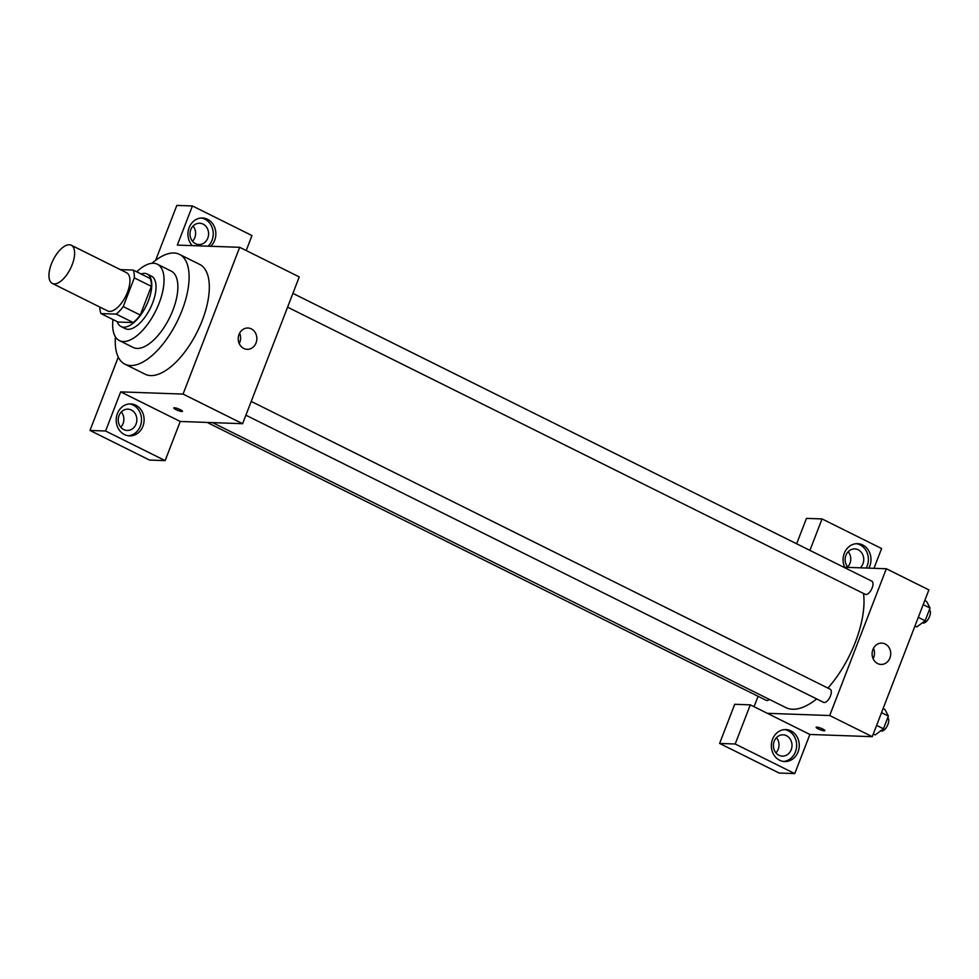 <?xml version="1.0" encoding="UTF-8"?>
<svg xmlns="http://www.w3.org/2000/svg" width="979" height="979" viewBox="0 0 979 979"><rect width="100%" height="100%" fill="white"/><g stroke="black" fill="none" stroke-linecap="round" stroke-linejoin="round"><path stroke-width="1.47" d="M54.237 283.898A21.318 9.668 116.4 0 1 52.291 283.42A21.318 9.668 116.4 0 1 53.123 260.022A21.318 9.668 116.4 0 1 71.283 245.239A21.318 9.668 116.4 0 1 71.369 266.68A21.318 9.668 116.4 0 1 54.237 283.898M71.283 245.239L126.585 272.725A21.318 9.668 116.4 0 1 126.67 294.177A21.318 9.668 116.4 0 1 109.538 311.395A21.318 9.668 116.4 0 1 107.604 310.918L52.291 283.42M133.217 270.082L150.228 278.538A28.636 12.984 116.4 0 1 151.341 286.345L140.266 315.054L123.244 306.598L134.331 277.889A28.636 12.984 116.4 0 0 133.217 270.082L120.331 269.617M140.266 315.054A28.636 12.984 116.4 0 1 133.242 322.568L117.982 322.03L100.972 313.574A28.636 12.984 116.4 0 1 99.834 307.063M100.972 313.574L116.22 314.112A28.636 12.984 116.4 0 0 123.244 306.598M133.242 322.568L116.22 314.112M117.284 321.675A29.321 13.302 -63.6 0 0 121.053 326.533A29.321 13.302 -63.6 0 0 146.018 306.207A29.321 13.302 -63.6 0 0 147.156 274.022A29.321 13.302 -63.6 0 0 141 273.949M147.156 274.022L151.415 276.139A29.321 13.302 116.4 0 1 151.537 305.632A29.321 13.302 116.4 0 1 127.98 329.311A29.321 13.302 116.4 0 1 125.312 328.65L121.053 326.533M151.341 286.345L134.331 277.889M112.977 319.533A42.648 19.347 -63.6 0 0 119.377 340.582A42.648 19.347 -63.6 0 0 155.685 311.004A42.648 19.347 -63.6 0 0 157.35 264.208A42.648 19.347 -63.6 0 0 136.705 271.807M119.377 340.582L133.205 347.459A42.648 19.347 -63.6 0 0 169.514 317.881A42.648 19.347 -63.6 0 0 171.166 271.085L157.35 264.208M115.424 336.862A61.31 27.804 -63.6 0 0 124.896 364.164A61.31 27.804 -63.6 0 0 177.089 321.65A61.31 27.804 -63.6 0 0 179.475 254.369A61.31 27.804 -63.6 0 0 151.99 263.302M179.475 254.369L199.679 264.416A61.31 27.804 116.4 0 1 199.936 326.068A61.31 27.804 116.4 0 1 150.68 375.581A61.31 27.804 116.4 0 1 145.112 374.211L124.896 364.164M105.585 431.017L165.145 460.619L180.246 421.472L120.686 391.869L105.585 431.017L89.995 430.454L118.275 357.139M155.637 260.316L176.832 205.406L192.422 205.957L251.982 235.56L246.206 250.538M120.686 391.869L183.061 394.084L239.696 247.308L177.321 245.093L192.422 205.957M180.246 421.472L242.621 423.699L299.256 276.922L239.696 247.308M165.145 460.619L149.542 460.069L89.995 430.454M173.76 407.937A4.662 0.832 -158.9 0 0 175.841 409.54A4.662 0.832 21.1 0 1 173.76 407.937A4.662 0.832 21.1 0 1 178.411 408.843A4.662 0.832 21.1 0 1 182.461 411.302A4.662 0.832 21.1 0 1 175.841 409.54A4.662 0.832 -158.9 0 0 182.461 411.302M242.621 423.699L183.061 394.084M251.322 328.895A10.659 9.313 -88 0 1 256.608 340.998A10.659 9.313 -88 0 1 247.161 349.332A10.659 9.313 -88 0 1 238.24 338.342A10.659 9.313 -88 0 1 247.92 328.014A10.659 9.313 -88 0 1 251.322 328.895M117.394 413.554A15.994 13.963 -88 0 1 130.721 403.923A15.994 13.963 -88 0 1 144.109 420.395A15.994 13.963 -88 0 1 129.583 435.888A15.994 13.963 -88 0 1 117.394 413.554M192.214 245.619A15.994 13.963 -88 0 1 189.131 227.642A15.994 13.963 -88 0 1 202.457 217.999A15.994 13.963 -88 0 1 215.135 228.78A15.994 13.963 -88 0 1 210.705 246.28M128.286 435.765A15.994 13.963 92 0 0 141.502 420.309A15.994 13.963 92 0 0 129.412 403.935M131.333 410.017A10.659 9.313 -88 0 1 136.619 422.133A10.659 9.313 -88 0 1 127.172 430.466A10.659 9.313 -88 0 1 123.782 429.597A10.659 9.313 -88 0 1 118.483 417.482A10.659 9.313 -88 0 1 127.931 409.149A10.659 9.313 -88 0 1 131.333 410.017M120.784 427.199A10.659 9.313 92 0 0 121.323 411.951M208.111 246.194A15.994 13.963 92 0 0 212.724 229.404A15.994 13.963 92 0 0 201.16 218.023M203.069 224.105A10.659 9.313 -88 0 1 208.356 236.208A10.659 9.313 -88 0 1 198.908 244.542A10.659 9.313 -88 0 1 195.519 243.673A10.659 9.313 -88 0 1 190.232 231.57A10.659 9.313 -88 0 1 199.667 223.236A10.659 9.313 -88 0 1 203.069 224.105M192.52 241.287A10.659 9.313 92 0 0 193.059 226.039M239.243 343.58A10.659 9.313 92 0 0 239.61 333.19M816.67 698.92A74.637 33.849 116.4 0 1 792.611 709.249A74.637 33.849 116.4 0 1 785.819 707.584L212.565 422.622M863.49 593.445A74.637 33.849 116.4 0 1 827.916 688.078M245.9 415.194L823.608 702.371A7.355 3.341 -63.6 0 0 829.874 697.268A7.355 3.341 -63.6 0 0 830.168 689.204L251.224 401.414M769.359 699.41A7.355 3.341 116.4 0 1 766.9 700.499A7.355 3.341 116.4 0 1 766.227 700.34L207.169 422.438M292.905 293.382L871.848 581.171A7.355 3.341 116.4 0 1 871.873 588.575A7.355 3.341 116.4 0 1 865.962 594.51A7.355 3.341 116.4 0 1 865.301 594.351L287.581 307.173M754.063 706.716L758.089 696.289M767.328 713.312L750.306 704.856L735.205 743.991L794.764 773.594L809.866 734.458L767.328 713.312L829.702 715.527L886.338 568.75L843.825 567.245M847.667 566.951A10.659 9.313 92 0 0 848.218 551.703M775.931 752.875A10.659 9.313 92 0 0 776.469 737.628M796.649 543.798L806.451 518.38L822.054 518.931L881.614 548.546L873.978 568.309M735.205 743.991L719.614 743.44L779.174 773.043L794.764 773.594M719.614 743.44L734.715 704.293L750.306 704.856M848.059 567.392A10.659 9.313 -88 0 1 845.856 555.521A10.659 9.313 -88 0 1 854.814 548.901A10.659 9.313 -88 0 1 858.216 549.782A10.659 9.313 -88 0 1 860.247 567.82M866.207 568.04A15.994 13.963 92 0 0 856.307 543.7M844.706 567.269A15.994 13.963 -88 0 1 844.277 553.306A15.994 13.963 -88 0 1 857.604 543.675A15.994 13.963 -88 0 1 869.413 552.119A15.994 13.963 -88 0 1 868.814 568.126M778.929 755.262A10.659 9.313 -88 0 1 773.643 743.159A10.659 9.313 -88 0 1 783.078 734.825A10.659 9.313 -88 0 1 791.999 745.802A10.659 9.313 -88 0 1 782.319 756.131A10.659 9.313 -88 0 1 778.929 755.262M783.433 761.442A15.994 13.963 92 0 0 796.649 745.974A15.994 13.963 92 0 0 784.571 729.612M772.541 739.231A15.994 13.963 -88 0 1 785.868 729.588A15.994 13.963 -88 0 1 799.256 746.059A15.994 13.963 -88 0 1 784.73 761.552A15.994 13.963 -88 0 1 772.541 739.231M809.914 550.382L822.054 518.931M809.866 734.458L872.252 736.673L928.887 589.896L886.338 568.75M885.2 643.986A10.659 9.313 -88 0 1 890.486 656.089A10.659 9.313 -88 0 1 881.039 664.423A10.659 9.313 -88 0 1 872.118 653.434A10.659 9.313 -88 0 1 881.798 643.117A10.659 9.313 -88 0 1 885.2 643.986M872.252 736.673L829.702 715.527M873.121 658.683A10.659 9.313 92 0 0 873.488 648.282M816.143 727.262A4.662 0.832 -158.9 0 0 818.224 728.865A4.662 0.832 21.1 0 1 816.143 727.262A4.662 0.832 21.1 0 1 820.794 728.168A4.662 0.832 21.1 0 1 824.844 730.628A4.662 0.832 21.1 0 1 818.224 728.865A4.662 0.832 -158.9 0 0 824.856 730.628M873.28 733.993L875.165 734.935L883.462 728.78L888.369 716.077L884.967 709.506L883.095 708.576M883.462 728.78L876.609 725.378M888.369 716.077L881.516 712.663M887.696 717.803A7.355 3.341 116.4 0 1 887.574 725.268A7.355 3.341 116.4 0 1 881.712 731.093A7.355 3.341 116.4 0 1 881.051 730.921L880.757 730.787M914.961 625.973L916.846 626.903L925.143 620.759L930.05 608.045L926.66 601.485L924.776 600.543M925.143 620.759L918.29 617.345M930.05 608.045L923.197 604.643M929.377 609.782A7.355 3.341 116.4 0 1 929.255 617.235A7.355 3.341 116.4 0 1 923.393 623.06A7.355 3.341 116.4 0 1 922.732 622.901L922.451 622.754"/></g></svg>

